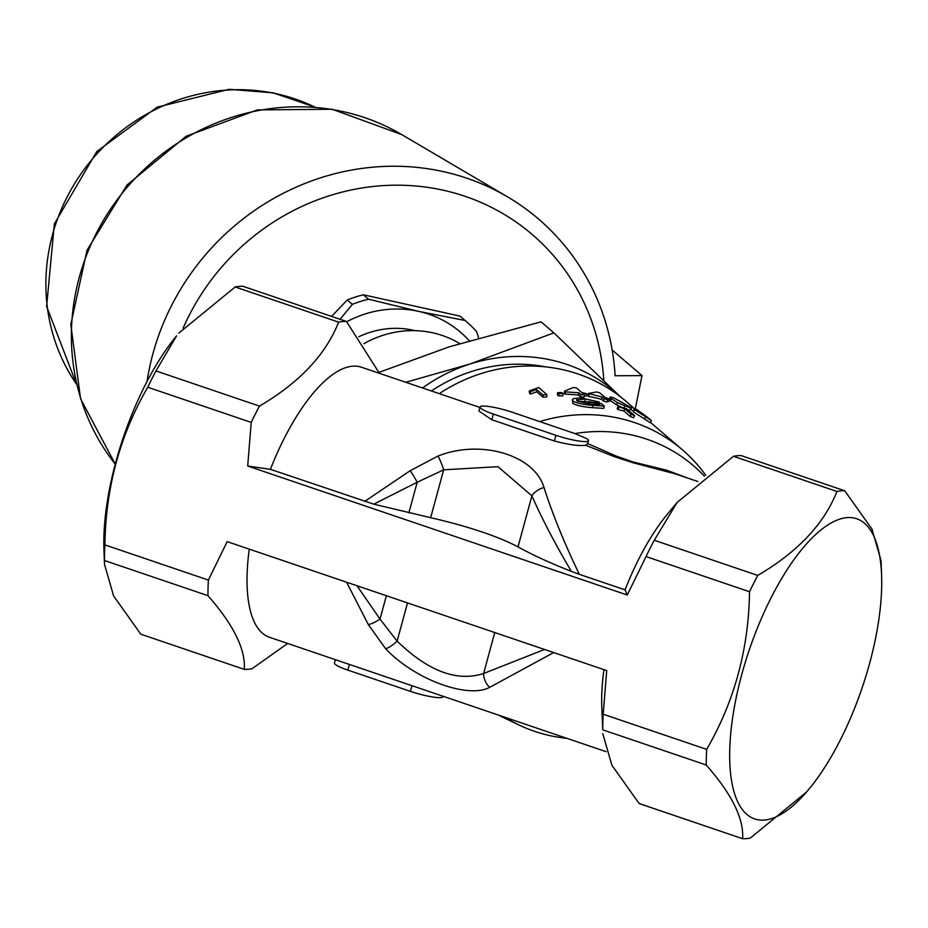 <?xml version="1.0" encoding="UTF-8"?>
<svg xmlns="http://www.w3.org/2000/svg" width="928" height="928" viewBox="0 0 928 928"><rect width="100%" height="100%" fill="white"/><g stroke="black" fill="none" stroke-linecap="round" stroke-linejoin="round"><path stroke-width="1.39" d="M358.811 336.748A87.174 82.105 -49.3 0 1 415.21 330.67M405.78 382.266L469.765 364.089L553.9 332.862L541.094 321.854L449.57 346.724L379.111 372.314M620.322 396.697A162.458 153.004 130.7 0 0 469.765 364.089A162.458 153.004 130.7 0 0 422.576 387.985M553.9 332.862L621.122 397.462M459.662 343.557A99.064 93.299 130.7 0 0 363.857 343.696M545.664 366.873A154.535 145.545 130.7 0 0 431.392 390.978M331.563 316.402L347.258 299.953A118.877 111.963 -49.3 0 1 363.393 294.802L459.94 316.088A118.877 111.963 -49.3 0 1 461.425 317.341L466.552 321.738A118.877 111.963 -49.3 0 1 476.725 331.772L478.628 337.943M340.031 319.278L352.373 304.349L347.258 299.953M363.393 294.802L368.509 299.199L418.54 311.344L465.056 320.485L459.94 316.088M465.056 320.485A118.877 111.963 -49.3 0 1 466.552 321.738M469.185 340.692A106.987 100.758 130.7 0 0 418.54 311.344A106.987 100.758 130.7 0 0 346.712 321.761M352.373 304.349A118.877 111.963 -49.3 0 1 368.509 299.199M635.216 409.26L641.979 375.62L612.155 349.984M183.164 328.106A227.847 214.588 -49.3 0 1 423.725 186.841A227.847 214.588 -49.3 0 1 603.85 380.782M147.03 381.489A243.704 229.529 -49.3 0 1 152.865 353.962A243.704 229.529 -49.3 0 1 507.43 196.794A243.704 229.529 -49.3 0 1 615.125 375.759L641.979 375.62M439.28 393.658A162.458 153.004 -49.3 0 1 625.994 401.325L633.07 407.404M846.788 517.65A158.502 59.543 108.8 0 0 732.32 719.919A158.502 59.543 108.8 0 0 808.972 789.148A158.502 59.543 108.8 0 0 881.6 575.406A158.502 59.543 108.8 0 0 846.788 517.65M208.394 580.07L227.163 541.627L606.726 670.596L603.2 714.224L706.684 749.383C734.454 701.417 748.734 648.869 749.522 591.728L646.039 556.568L627.258 595.01L247.706 466.03L251.221 422.402L147.738 387.243C119.967 435.209 105.688 487.757 104.91 544.898L208.394 580.07A182.271 68.475 108.8 0 0 207.953 595.672L104.47 560.512L104.493 564.328L103.948 549.585A158.502 59.543 -71.2 0 1 176.587 335.832L155.974 370.933L259.457 406.104C299.35 382.707 325.74 354.716 338.639 322.144L235.155 286.984L178.826 333.117M617.491 402.659L610.415 397.88L610.438 397.01L613.246 397.602L629.578 406.65L630.854 408.169L617.491 402.659L616.586 404.84L609.522 400.049M584.478 394.841L580.719 394.388L578.782 392.73L565.396 391.883L564.491 391.106L573.318 387.521L576.392 387.892L581.636 392.393L586.658 393.774L582.54 393.17L584.478 394.841L584.048 397.138A162.458 153.004 130.7 0 0 580.348 396.697L580.719 394.388M607.782 399.771L604.163 398.75L602.226 397.091L588.329 393.426L596.739 391.976L599.697 392.822L604.928 397.323L609.777 399.33L605.845 398.1L607.782 399.771L607.016 401.998A162.458 153.004 130.7 0 0 603.455 400.989L604.163 398.75M633.186 411.011L630.727 409.283L631.922 407.23L637.304 409.898L646.7 416.649L651.398 420.57L634.149 409.352L633.348 411.87L634.532 409.816L637.536 410.942L631.597 406.847L630.39 408.888M651.398 420.57L650.4 422.878M626.47 408.656L634.578 415.64L631.098 414.271L624.788 408.83L617.944 406.557L626.47 408.656M624.788 408.83L623.871 411.011L630.182 416.44A162.458 153.004 130.7 0 1 633.615 417.797L634.578 415.64M623.871 411.011L618.094 409.596L617.132 408.772L617.944 406.557M618.094 409.596L618.906 407.38M630.182 416.44L631.098 414.271M576.671 400.386L576.74 399.655L577.181 401.012L591.739 404.515L599.824 404.956L598.328 403.668L589.35 402.508L588.398 401.685L601.298 403.529L604.29 406.104L592.934 405.374C582.772 404.515 576.137 403.065 573.017 401.012L572.379 399.62L573.562 398.599L580.557 397.903L599.128 401.986L585.22 398.947L576.601 400.003M598.05 404.956L598.328 403.668M589.083 404.225L589.35 402.508M588.387 401.754L577.645 401.36M595.59 402.578L595.799 401.592M598.873 403.1L599.128 401.986M604.29 406.104L603.745 408.39L592.574 407.682C582.552 406.835 575.986 405.385 572.878 403.332L572.344 399.829M588.166 404.109L588.398 401.685M649.971 422.46L633.348 411.87M609.777 399.33L608.965 401.534A162.458 153.004 130.7 0 0 607.341 401.024M603.455 400.989L601.518 399.33A162.458 153.004 130.7 0 0 588.723 396.488L587.807 395.711L588.329 393.426M588.723 396.488L589.245 394.203M601.518 399.33L602.226 397.091M538.634 387.51L546.743 394.481L542.938 394.957L536.616 389.528L530.224 391.755L529.262 390.932L538.634 387.51M536.616 389.528L536.79 391.825L543.112 397.254A162.458 153.004 130.7 0 1 546.859 396.79L546.743 394.481M536.79 391.825L530.503 394.04L529.54 393.217L529.262 390.932M530.503 394.04L530.224 391.755M543.112 397.254L542.938 394.957M563.006 393.53L558.668 393.623L557.542 392.648L561.881 392.556L563.006 393.53L562.89 395.838A162.458 153.004 130.7 0 0 558.61 395.931L558.668 393.623M558.61 395.931L557.484 394.968L557.542 392.648M586.658 393.774L586.171 396.059A162.458 153.004 130.7 0 0 584.304 395.78M580.348 396.697L578.411 395.038A162.458 153.004 130.7 0 0 565.222 394.203L564.305 393.426L564.491 391.106M565.222 394.203L565.396 391.883M578.411 395.038L578.782 392.73M622.537 407.589L616.586 404.84M630.889 408.134L629.764 410.222L627.78 409.793M539.678 421.567A162.458 153.004 -49.3 0 1 682.556 449.941A162.458 153.004 -49.3 0 1 705.698 475.194M566.904 738.34L565.941 738.236A157.609 148.434 -49.3 0 1 518.787 724.896L502.431 717.042A162.458 153.004 -49.3 0 1 498.614 715.14M574.908 433.573L586.751 438.654A23.78 3.608 -164.8 0 1 588.48 440.696A23.78 3.608 -164.8 0 1 555.942 435.313L493.36 414.05A23.78 3.608 -164.8 0 1 480.008 406.963A23.78 3.608 -164.8 0 1 512.546 412.345L574.908 433.573A157.609 148.434 -49.3 0 1 704.41 476.203M588.48 440.696L587.679 443.549L585.754 445.301C578.759 446.124 568.307 444.698 554.399 440.997L491.817 419.734L478.906 411.011L480.008 406.963M585.754 445.301L614.301 456.646L632.78 462.678L675.503 473.93M687.149 477.885L666.745 470.229L633.232 462.028L616.227 456.089L587.679 443.549M247.706 466.03L270.419 469.348A142.645 53.58 -71.2 0 1 361.34 367.175L479.88 407.45M270.419 469.348L373.764 504.159L430.662 517.685C468.315 526.408 497.443 536.129 518.021 546.87C531.767 554.573 549.562 562.751 571.393 571.416L579.327 574.328C564.294 543.066 552.508 514.124 543.994 487.502C534.76 455.474 481.493 438.805 438.016 456.042L410.199 470.682L364.739 501.398M579.327 574.328L625.066 589.86A142.645 53.58 -71.2 0 1 667.174 514.46L677.115 502.442L654.263 540.258A182.271 68.475 108.8 0 0 646.039 556.568M344.265 662.685L417.658 687.625M443.085 696.267L442.958 696.754A23.78 3.608 -164.8 0 1 410.42 691.372L347.826 670.109A23.78 3.608 -164.8 0 1 334.474 663.021L335.391 659.669M625.066 589.86L627.258 595.01M543.994 487.502A15.846 10.591 157.9 0 0 531.883 495.854C542.172 519.112 555.338 544.307 571.393 571.416M345.68 663.172L269.549 637.304A142.645 53.58 -71.2 0 1 249.272 549.132M603.2 714.224A182.271 68.475 108.8 0 0 602.759 729.837L601.796 706.834A142.645 53.58 -71.2 0 1 603.931 669.645M346.573 582.204L368.37 624.66L385.654 648.776C415.837 680.502 468.663 698.796 489.694 687.346L553.68 652.57M386.361 595.718L380.004 619.104L357.025 585.754M544.539 649.472L483.627 673.484A15.846 12.922 66.3 0 0 489.694 687.346M494.752 632.548L483.627 673.484C457.121 682.08 428.284 671.292 397.114 641.144A15.846 5.301 136.8 0 1 385.654 648.776M438.016 456.042A15.846 2.703 69.7 0 1 443.665 469.823L497.976 466.691L531.883 495.854L518.021 546.87M104.493 564.328L113.599 595.915L140.824 634.207L244.308 669.378C245.676 649.391 233.566 624.834 207.953 595.672M244.308 669.378A182.271 68.475 108.8 0 0 252.103 668.682L287.657 643.452M654.263 540.258L757.747 575.43C797.639 552.021 824.041 524.042 836.94 491.469A182.271 68.475 108.8 0 1 840.896 490.877A182.271 68.475 108.8 0 1 844.735 490.773L741.252 455.613A182.271 68.475 108.8 0 0 733.456 456.298L677.115 502.442M602.782 733.642L611.888 765.24L639.114 803.532L742.597 838.703A182.271 68.475 108.8 0 0 750.392 838.007L806.722 791.862L808.972 789.148M407.508 602.898L397.114 641.144L380.004 619.104A15.846 5.116 147.9 0 1 368.37 624.66M410.199 470.682A15.846 1.821 59.6 0 1 417.194 482.247L443.665 469.823L430.662 517.685M373.764 504.159L417.194 482.247L408.865 512.882M518.787 724.896A157.609 148.434 -49.3 0 1 505.029 717.321M235.155 286.984A182.271 68.475 108.8 0 1 239.122 286.392A182.271 68.475 108.8 0 1 242.95 286.288L346.446 321.448L379.448 373.323M346.446 321.448A182.271 68.475 108.8 0 0 338.639 322.144M259.457 406.104A182.271 68.475 108.8 0 0 251.221 422.402M104.91 544.898A182.271 68.475 108.8 0 0 104.47 560.512M155.974 370.933A182.271 68.475 108.8 0 0 147.738 387.243M757.747 575.43A182.271 68.475 108.8 0 0 749.522 591.728M836.94 491.469L733.456 456.298M742.597 838.703C743.978 818.716 731.856 794.148 706.243 764.997L602.759 729.837M844.735 490.773L871.949 529.064L881.066 560.663L881.6 575.406M706.684 749.383A182.271 68.475 108.8 0 0 706.243 764.997M401.72 134.583L332.178 109.249L257.3 109.91L186.122 136.254L127.043 184.985L87.012 250.282L70.818 324.452L80.55 398.738L115.258 464.128A221.664 208.765 -49.3 0 1 128.261 185.994A221.664 208.765 -49.3 0 1 401.72 134.583L507.43 196.794M76.479 384.111A188.21 177.26 -49.3 0 1 93.45 157.783A188.21 177.26 -49.3 0 1 314.662 107.022M584.86 401.256L585.22 398.947M572.878 403.332L573.017 401.012M592.574 407.682L592.934 405.374M644.31 419.004L645.61 417.02M610.496 400.989L611.366 398.796M623.894 407.786L624.741 405.965M493.36 414.05L491.817 419.734M555.942 435.313L554.399 440.997M410.42 691.372L411.962 685.688M347.826 670.109L349.369 664.425M76.49 384.169L46.62 306.426L54.346 223.938L96.744 151.589L157.18 107.149L229.181 89.297L273.215 92.835L314.72 107.033M610.102 397.196L609.22 399.376M682.556 449.941L650.656 422.53M674.865 473.709L675.48 473.918M697.891 481.539L674.772 473.674M606.1 751.668L415.953 687.045"/></g></svg>
